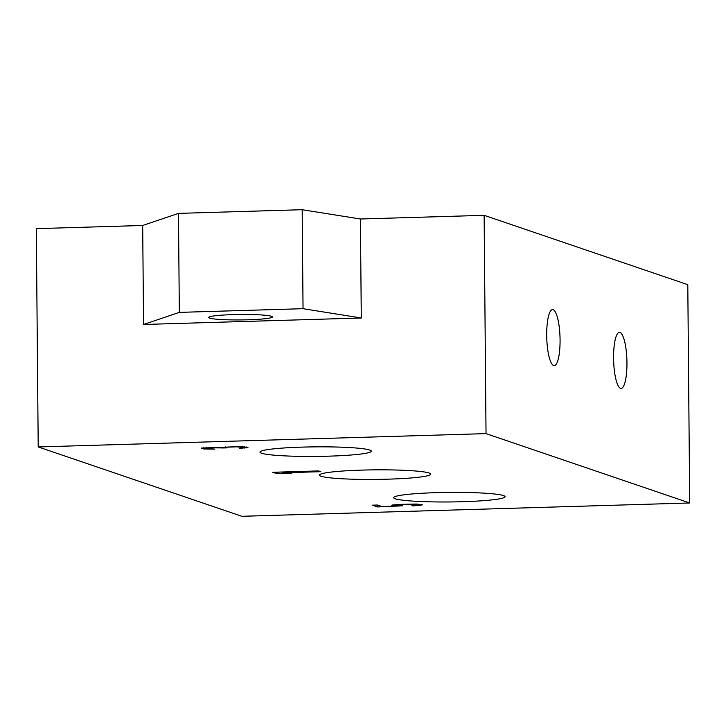 <?xml version="1.0" encoding="UTF-8"?>
<svg xmlns="http://www.w3.org/2000/svg" width="726" height="726" viewBox="0 0 726 726"><rect width="100%" height="100%" fill="white"/><g stroke="black" fill="none" stroke-linecap="round" stroke-linejoin="round"><path stroke-width="1.09" d="M303.041 308.695L179.331 312.38L178.469 213.38L302.179 209.705L303.041 308.695L361.285 317.997L360.423 218.998L302.179 209.705M179.331 312.38L143.557 324.477L361.285 317.997M271.488 316.282A31.844 2.732 -0.5 0 1 272.413 316.917A31.844 2.732 -0.5 0 1 244.399 319.876A31.844 2.732 -0.5 0 1 209.632 318.115A31.844 2.732 -0.5 0 1 208.716 317.48A31.844 2.732 -0.5 0 1 236.721 314.521A31.844 2.732 -0.5 0 1 271.488 316.282M360.423 218.998L484.124 215.323L687.794 284.674L689.7 502.982L241.876 516.295L38.206 446.944L36.3 228.645L142.686 225.477L178.469 213.38M484.124 215.323L486.03 433.622L38.206 446.944M486.03 433.622L689.7 502.982M369.697 450.029A55.675 4.773 -0.5 0 1 371.304 451.145A55.675 4.773 -0.5 0 1 322.344 456.318A55.675 4.773 -0.5 0 1 261.569 453.242A55.675 4.773 -0.5 0 1 259.962 452.116A55.675 4.773 -0.5 0 1 308.922 446.953A55.675 4.773 -0.5 0 1 369.697 450.029M429.148 473.016A55.675 4.773 -0.5 0 1 430.754 474.142A55.675 4.773 -0.5 0 1 381.794 479.314A55.675 4.773 -0.5 0 1 321.028 476.238A55.675 4.773 -0.5 0 1 319.413 475.113A55.675 4.773 -0.5 0 1 368.372 469.949A55.675 4.773 -0.5 0 1 429.148 473.016M503.445 495.577A55.675 4.773 -0.5 0 1 505.051 496.693A55.675 4.773 -0.5 0 1 456.091 501.866A55.675 4.773 -0.5 0 1 395.325 498.789A55.675 4.773 -0.5 0 1 393.719 497.664A55.675 4.773 -0.5 0 1 442.669 492.5A55.675 4.773 -0.5 0 1 503.445 495.577M318.587 470.92L272.722 472.29L274.945 473.043L283.993 473.597L291.798 473.361L282.75 472.808L320.81 471.682L318.587 470.92M240.197 446.563L201.256 448.114L203.688 448.949L214.814 449.122L206.674 448.523L206.284 448.024L207.781 447.815L226.194 447.942L225.65 447.388L227.147 447.18L236.749 446.835L242.938 447.497L239.362 448.45L247.965 447.407L240.197 446.563M402.685 505.795L397.449 505.505L396.931 504.951L406.079 504.343L416.66 504.588L417.178 505.142L411.896 505.577L412.813 505.886L420.1 505.387L422.605 504.752L416.143 504.044L397.576 504.425L391.505 505.341L397.957 506.049L381.858 506.53L377.447 505.024L372.411 505.178L377.584 506.939L402.685 505.795M143.557 324.477L142.686 225.477M553.629 365.532A28.024 6.643 88.3 0 0 554.219 365.623A28.024 6.643 88.3 0 0 560.055 338.652A28.024 6.643 88.3 0 0 553.148 309.684A28.024 6.643 88.3 0 0 552.559 309.594A28.024 6.643 88.3 0 0 546.714 336.565A28.024 6.643 88.3 0 0 553.629 365.532M620.503 388.301A28.024 6.643 -91.7 0 1 613.597 359.343A28.024 6.643 -91.7 0 1 619.432 332.363A28.024 6.643 -91.7 0 1 620.022 332.463A28.024 6.643 -91.7 0 1 626.937 361.421A28.024 6.643 -91.7 0 1 621.093 388.392A28.024 6.643 -91.7 0 1 620.503 388.301M282.75 472.808L282.741 471.991M283.993 473.597L283.984 472.889M274.945 473.043L274.936 472.218M246.259 447.906L246.25 446.935M244.762 448.123L244.753 446.789M242.938 447.497L242.929 446.681M242.021 447.189L242.021 446.635M225.65 447.388L225.641 446.907M225.586 447.733L225.577 446.917M222.292 448.06L222.283 447.37M221.684 447.851L221.675 447.352M206.284 448.024L206.275 447.515M206.066 448.314L206.057 447.525M206.248 449.095L206.238 448.369M203.688 448.949L203.679 447.751M201.646 448.614L201.637 448.042M377.584 506.939L377.565 505.069M397.957 506.049L397.957 505.559M394.182 505.877L394.173 504.688M392.412 505.65L392.403 504.951M420.1 505.387L420.091 504.234M417.568 504.906L417.568 504.107M416.66 504.588L416.651 504.062M396.931 504.951L396.922 504.479M396.532 505.187L396.523 504.506"/></g></svg>
